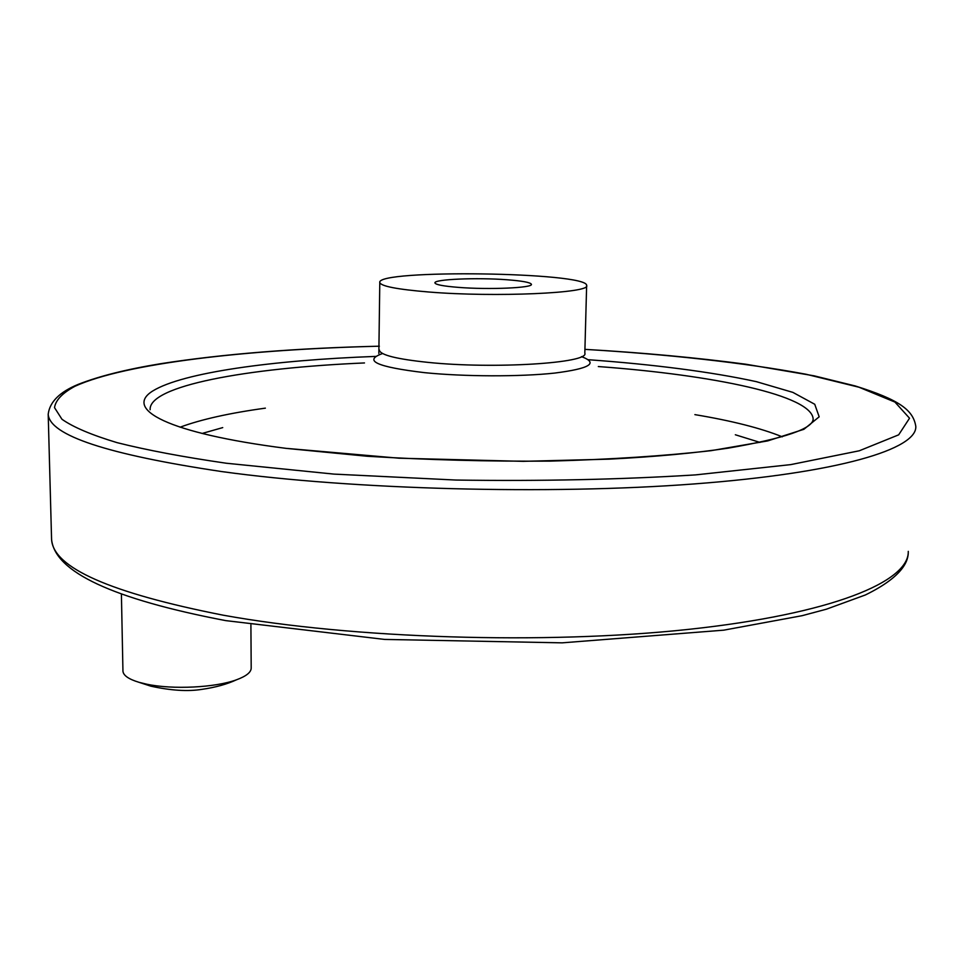 <?xml version="1.0" encoding="UTF-8"?>
<svg xmlns="http://www.w3.org/2000/svg" width="964" height="964" viewBox="0 0 964 964"><rect width="100%" height="100%" fill="white"/><g stroke="black" fill="none" stroke-linecap="round" stroke-linejoin="round"><path stroke-width="1.45" d="M250.905 624.877L251.194 667.932C251.243 672.209 246.362 676.162 236.542 679.777C215.671 687.597 172.64 689.766 146.624 684.175L138.949 682.295C128.658 679.174 123.332 675.463 122.946 671.149L122.934 670.799M458.31 287.368C443.428 286.175 435.632 284.693 434.945 282.934C433.414 279.259 476.975 277.427 507.064 279.765C522.392 280.934 530.501 282.44 531.393 284.284C533.466 287.887 488.893 289.851 458.31 287.368M428.691 291.996C397.337 289.393 381.033 286.248 379.792 282.56C375.623 269.077 587.992 272.053 586.642 285.44C591.727 293.116 494.809 297.49 428.691 291.996M586.63 285.706L584.823 353.125C589.811 363.115 493.532 369.236 427.92 362.368C396.782 359.102 380.599 355.077 379.358 350.257L379.37 349.932M581.485 356.632C598.825 363.115 589.896 368.597 554.686 373.08C520.042 376.852 464.479 376.695 424.57 372.658C376.719 366.959 362.729 360.584 382.575 353.523M202.078 433.475L222.732 427.606M735.339 434.764L759.994 442.416M180.099 427.197C201.078 419.424 229.504 413.086 265.377 408.146M694.887 414.628C731.809 420.786 760.945 428.185 782.298 436.825M150.131 409.736C148.48 385.829 246.507 367.995 364.488 362.946M598.319 366.549C714.625 375.104 811.929 395.481 813.146 418.991L813.134 419.822M588.365 359.717C653.327 364.416 711.649 371.875 756.403 381.672L792.878 392.384L814.737 404.265L819.171 416.81L803.892 429.305L767.73 440.897L711.191 450.658C664.1 455.984 610.417 459.467 550.167 461.117C488.073 461.539 427.052 459.912 367.115 456.249L286.163 448.368C167.17 433.161 123.296 409.085 152.915 390.878C182.859 372.538 272.559 360.174 375.623 356.403M226.251 463.226C183.22 456.996 146.841 450.14 117.114 442.657C91.568 434.969 73.18 427.173 61.961 419.256L54.514 407.627C55.647 400.084 62.491 392.963 75.023 386.239C125.669 363.235 247.543 349.366 379.382 346.197C296.189 348.125 223.371 353.957 160.94 363.657C126.549 369.284 98.93 376.201 78.072 384.431C59.672 392.011 49.706 401.94 48.2 414.219C49.489 435.379 107.365 454.502 221.828 471.589C352.691 489.628 548.865 494.966 694.104 483.94C839.777 472.938 917.354 448.923 915.8 426.329C913.173 410.025 899.508 399.831 855.164 385.937L814.074 375.815L745.835 364.223C696.032 357.62 642.398 352.667 584.931 349.366C667.486 354.282 743.979 362.657 806.121 374.261L858.996 387.227L894.929 402.072L909.534 418.219L898.665 434.836L859.31 450.778L790.697 464.624L695.514 474.891C620.611 479.554 540.732 481.265 455.9 480.048L333.942 474.107L226.251 463.226M48.2 414.219L51.574 539.394C54.791 571.989 112.824 599.054 225.684 620.611L384.6 639.421L562.169 642.843L723.711 630.167L802.181 615.671L826.341 609.212L865.395 594.957C904.244 575.93 908.594 560.012 908.269 551.36C909.317 581.593 832.233 614.008 688.561 629.371C545.287 644.747 352.234 638.602 223.214 615.189C110.318 592.968 53.104 567.712 51.574 539.394L51.526 537.37M138.973 682.307L150.782 686.151C170.893 690.573 187.968 691.634 202.042 689.344C215.599 687.38 227.106 684.187 236.529 679.777M122.946 671.149L121.404 594.089M378.84 353.463L379.792 282.56M813.098 420.087L813.146 418.991C813.074 428.655 784.696 438.379 728.037 448.176C694.839 453.116 655.195 456.779 609.115 459.153L523.151 461.334L399.024 458.201L287.646 448.477"/></g></svg>
